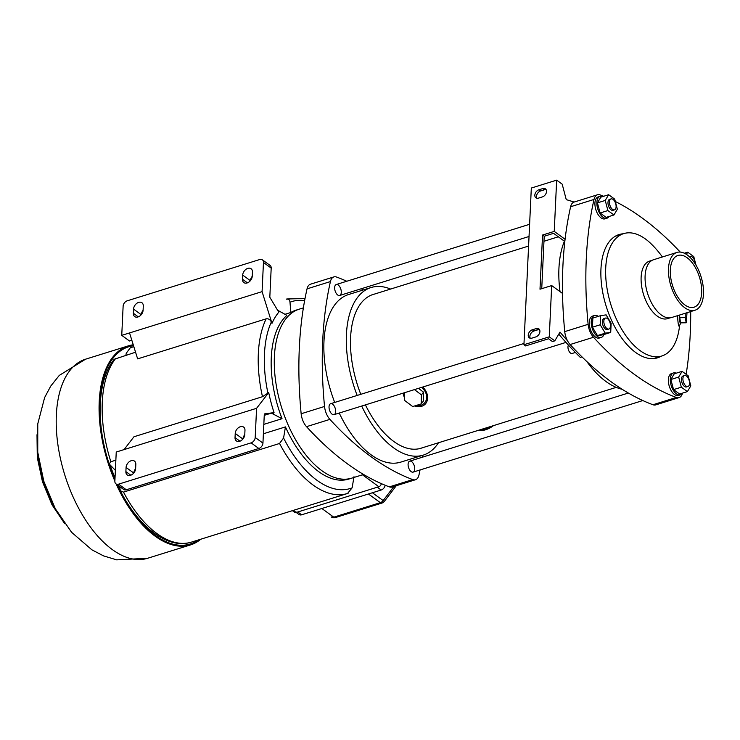 <?xml version="1.0" encoding="UTF-8"?>
<svg xmlns="http://www.w3.org/2000/svg" width="740" height="740" viewBox="0 0 740 740"><rect width="100%" height="100%" fill="white"/><g stroke="black" fill="none" stroke-linecap="round" stroke-linejoin="round"><path stroke-width="1.11" d="M422.743 455.276A315.666 164.41 -107.3 0 1 422.429 457.19M420.061 469.956A315.666 164.41 -107.3 0 1 418.951 475.071A13.394 6.975 -107.3 0 1 415.519 479.724A13.394 6.975 -107.3 0 1 412.754 479.585A315.666 164.41 -107.3 0 1 329.911 419.377A13.394 6.975 -107.3 0 1 324.536 406.464A315.666 164.41 -107.3 0 1 330.429 281.57A13.394 6.975 -107.3 0 1 333.86 276.917A13.394 6.975 -107.3 0 1 336.626 277.065A315.666 164.41 -107.3 0 1 346.764 281.256M415.519 479.724L392.135 487.013A13.394 6.975 -107.3 0 1 389.37 486.874A315.666 164.41 -107.3 0 1 306.517 426.666A13.394 6.975 -107.3 0 1 301.152 413.753A315.666 164.41 -107.3 0 1 307.045 288.859A13.394 6.975 -107.3 0 1 310.467 284.206L333.86 276.917M361.231 288.767A315.666 164.41 -107.3 0 1 363.257 289.96M337.736 295.01A5.735 2.988 -107.3 0 1 334.739 289.211A5.735 2.988 -107.3 0 1 336.265 284.53A5.735 2.988 -107.3 0 1 340.825 289.118A5.735 2.988 -107.3 0 1 339.679 295.482A5.735 2.988 -107.3 0 1 337.736 295.01M332.112 414.187A5.735 2.988 -107.3 0 1 329.115 408.388A5.735 2.988 -107.3 0 1 330.641 403.707A5.735 2.988 -107.3 0 1 335.202 408.295A5.735 2.988 -107.3 0 1 334.055 414.659A5.735 2.988 -107.3 0 1 332.112 414.187M411.172 471.639A5.735 2.988 -107.3 0 1 408.175 465.839A5.735 2.988 -107.3 0 1 409.701 461.159A5.735 2.988 -107.3 0 1 414.261 465.747A5.735 2.988 -107.3 0 1 413.114 472.12A5.735 2.988 -107.3 0 1 411.172 471.639M361.703 406.047A87.764 45.714 72.7 0 0 423.252 455.118L400.793 462.112A87.764 45.714 -107.3 0 1 339.244 413.05M334.711 402.44A87.764 45.714 -107.3 0 1 348.586 294.529L371.036 287.536A87.764 45.714 72.7 0 0 357.161 395.438M285.029 314.296L290.839 312.493A88.486 46.084 72.7 0 1 296.093 310.134L299.219 309.163A88.486 46.084 72.7 0 0 281.542 407.342A88.486 46.084 72.7 0 0 351.851 478.114A88.486 46.084 -107.3 0 1 321.9 470.723A88.486 46.084 -107.3 0 1 275.668 381.341A88.486 46.084 -107.3 0 1 299.219 309.163L303.382 307.868M390.591 289.053A87.764 45.714 72.7 0 0 371.036 287.536M423.252 455.118A87.764 45.714 72.7 0 0 438.478 442.761M374.579 294.048A80.54 41.949 72.7 0 0 373.182 294.428A80.54 41.949 72.7 0 0 360.787 394.309M365.43 404.891A80.54 41.949 72.7 0 0 421.097 448.218A80.54 41.949 72.7 0 0 422.466 447.746M421.717 387.353A12.552 10.064 37.7 0 1 426.166 400.174A12.552 10.064 37.7 0 1 415.353 405.724M404.382 397.306A12.552 10.064 37.7 0 1 403.309 393.088M404.484 392.718L404.327 400.22L412.689 406.556L421.245 403.892L423.336 401.173L423.53 392.172L418.489 388.361M404.382 397.639L402.976 393.19M422.725 387.039C431.836 395.752 427.692 409.932 414.576 405.964M490.084 426.675L488.604 428.053L480.047 430.717L479.576 429.959M488.604 428.053L488.123 427.285M421.245 403.892L421.43 394.892L423.53 392.172M421.43 394.892L414.465 389.61M277.602 310.217L286.898 315.36A88.486 46.084 72.7 0 0 282.032 418.701L271.377 413.124L264.245 415.344M115.866 460.169L110.852 461.732L109.168 463.962C95.738 423.595 97.227 379.824 114.284 359.261L135.559 352.212M262.367 259.814L270.109 265.438A4.782 3.349 126 0 1 271.192 268.093L269.813 297.258L278.786 312.197A96.616 50.32 72.7 0 0 271.978 323.361L262.08 291.634L121.749 335.359L123.127 306.184A4.782 3.349 126 0 1 127.215 300.81L259.749 259.518A4.782 3.349 126 0 1 262.367 259.814A4.782 3.349 126 0 1 263.449 262.469L262.08 291.634M141.294 314.611A5.976 4.181 126 0 1 143.088 310.338M250.444 280.608A5.976 4.181 126 0 1 252.238 276.335M131.831 340.252L129.491 340.983L121.749 335.359M271.978 323.361L271.339 321.983C270.146 319.532 268.417 318.487 266.15 318.838L137.64 358.872L129.546 332.926M262.478 396.714L133.968 436.757L124.043 449.606L256.577 408.314L268.713 392.598L262.478 396.714A101.87 53.058 72.7 0 1 266.15 318.838M268.713 392.598A96.616 50.32 72.7 0 0 274.05 412.596L264.319 413.938L262.94 443.103A4.782 3.349 126 0 1 258.843 448.486L126.309 489.778A4.782 3.349 126 0 1 123.7 489.482L115.958 483.858A4.782 3.349 126 0 1 114.867 481.204L116.245 452.038L124.043 449.606M271.377 413.124L274.05 412.596M109.168 463.962L115.579 470.557M282.032 418.701L263.819 424.371M133.829 472.962A5.976 4.181 126 0 1 135.624 468.688M242.97 438.95A5.976 4.181 126 0 1 244.764 434.685M381.304 483.609A2.868 2.007 126 0 1 378.852 486.726L296.213 512.469A2.868 2.007 126 0 1 294.65 512.293L292.402 510.665M119.63 486.532L120.315 490.759L123.488 492.109L279.544 443.482L283.577 438.006L285.446 426.906L263.375 433.779M353.998 476.727L352.138 487.827L347.522 493.488A101.87 53.058 72.7 0 0 348.096 493.303M119.732 487.743A88.486 46.084 -107.3 0 1 118.816 485.94M115.033 477.818A88.486 46.084 -107.3 0 1 110.223 465.349M285.446 426.906A88.486 46.084 72.7 0 0 318.783 471.695A88.486 46.084 72.7 0 0 348.734 479.085L363.562 474.46M286.343 299.154L286.917 298.969A101.87 53.058 72.7 0 0 286.343 299.154C288.563 298.84 289.775 299.867 289.988 302.235L290.839 312.493M133.829 346.671L130.86 347.587A101.87 53.058 -107.3 0 0 130.296 347.772L126.253 353.248L125.911 355.209M122.914 495.615A86.09 44.835 -107.3 0 1 118.354 487.493M101.704 434.075A86.09 44.835 -107.3 0 1 100.853 424.797M256.577 408.314L255.198 437.479A4.782 3.349 126 0 1 251.11 442.862L118.576 484.154A4.782 3.349 126 0 1 115.958 483.858M135.633 468.577L135.827 464.415A5.976 4.181 -54 0 0 134.467 461.094A5.976 4.181 -54 0 0 129.241 461.751A5.976 4.181 -54 0 0 126.078 467.449L125.883 471.611A5.976 4.181 -54 0 0 127.243 474.932A5.976 4.181 -54 0 0 132.469 474.275A5.976 4.181 -54 0 0 135.633 468.577M244.774 434.574L244.968 430.403A5.976 4.181 -54 0 0 243.617 427.091A5.976 4.181 -54 0 0 238.391 427.748A5.976 4.181 -54 0 0 235.228 433.437L235.033 437.608A5.976 4.181 -54 0 0 236.384 440.929A5.976 4.181 -54 0 0 241.61 440.263A5.976 4.181 -54 0 0 244.774 434.574M143.292 306.064A5.976 4.181 -54 0 0 141.932 302.743A5.976 4.181 -54 0 0 136.715 303.4A5.976 4.181 -54 0 0 133.552 309.098L133.348 313.27A5.976 4.181 -54 0 0 134.708 316.581A5.976 4.181 -54 0 0 139.934 315.925A5.976 4.181 -54 0 0 143.097 310.226L143.292 306.064M252.442 272.061A5.976 4.181 -54 0 0 251.082 268.74A5.976 4.181 -54 0 0 245.856 269.397A5.976 4.181 -54 0 0 242.692 275.095L242.498 279.257A5.976 4.181 -54 0 0 243.858 282.578A5.976 4.181 -54 0 0 249.084 281.921A5.976 4.181 -54 0 0 252.238 276.224L252.442 272.061M133.246 344.785A104.266 54.307 72.7 0 0 128.464 345.83A104.266 54.307 72.7 0 0 114.876 481.093M116.171 484.016A104.266 54.307 72.7 0 0 190.495 544.918A104.266 54.307 72.7 0 0 200.827 539.192M133.533 345.7A103.304 53.807 72.7 0 0 128.751 346.746A103.304 53.807 72.7 0 0 114.931 479.936M117.003 484.617A103.304 53.807 72.7 0 0 190.208 544.002A103.304 53.807 72.7 0 0 198.311 539.978M124.302 498.825A72.973 38.008 72.7 0 0 124.329 498.094M100.603 421.948A72.973 38.008 72.7 0 0 100.168 421.365M385.189 485.255A4.782 3.349 126 0 1 381.165 490.028L301.643 514.799A4.782 3.349 126 0 1 299.034 514.504L293.327 510.378M381.165 490.028L377.298 487.207L297.776 511.988A4.782 3.349 126 0 1 295.158 511.691M565.082 239.279L554.241 231.398L556.656 180.144L562.187 184.158L566.266 199.661A315.666 164.41 72.7 0 1 574.046 202.085A13.394 6.975 72.7 0 0 570.623 206.738A315.666 164.41 72.7 0 0 564.74 331.622A13.394 6.975 72.7 0 0 570.105 344.535A315.666 164.41 72.7 0 0 652.957 404.743A13.394 6.975 72.7 0 0 655.714 404.891L679.107 397.602A13.394 6.975 72.7 0 0 682.493 393.125M564.824 241.518L553.566 233.331L544.205 236.245L541.736 288.674M562.529 293.447L551.688 285.575L549.274 336.829L554.797 340.844L560.014 332.094A315.666 164.41 72.7 0 0 567.506 340.779M558.793 334.147A315.666 164.41 72.7 0 0 580.308 357.392L581.973 356.874M549.274 336.829L523.938 344.72L525.594 345.922L548.59 338.763L552.466 341.575L554.797 340.844M523.938 344.72L531.32 188.043L556.656 180.144M538.526 198.107L542.429 196.896A4.782 3.349 -54 0 0 546.176 193.131A4.782 3.349 -54 0 0 545.436 188.857A4.782 3.349 -54 0 0 542.818 188.561L538.923 189.773A4.782 3.349 -54 0 0 535.177 193.538A4.782 3.349 -54 0 0 535.917 197.811A4.782 3.349 -54 0 0 538.526 198.107M531.93 338.125L535.825 336.913A4.782 3.349 -54 0 0 539.571 333.148A4.782 3.349 -54 0 0 538.831 328.875A4.782 3.349 -54 0 0 536.213 328.579L532.319 329.79A4.782 3.349 -54 0 0 528.573 333.555A4.782 3.349 -54 0 0 529.313 337.829A4.782 3.349 -54 0 0 531.93 338.125M554.241 231.398L542.549 235.043L539.996 289.211L551.688 285.575M536.879 198.228A4.782 3.349 126 0 1 540.579 190.985L544.483 189.764A4.782 3.349 126 0 1 546.129 189.653M530.275 338.245A4.782 3.349 126 0 1 533.975 330.993L537.878 329.781A4.782 3.349 126 0 1 539.525 329.661M542.549 235.043L544.205 236.245M568.422 345.099A4.782 2.488 72.7 0 0 568.727 350.631A4.782 2.488 72.7 0 0 572.149 353.461L575.378 352.462M603.683 196.267A315.666 164.41 72.7 0 0 600.205 194.935A13.394 6.975 72.7 0 0 597.448 194.787A13.394 6.975 72.7 0 0 594.016 199.449A315.666 164.41 72.7 0 0 588.124 324.333A13.394 6.975 72.7 0 0 593.499 337.255A315.666 164.41 72.7 0 0 676.341 397.454A13.394 6.975 72.7 0 0 679.107 397.602M686.137 374.301A315.666 164.41 72.7 0 0 690.698 311.577M680.226 252.072A315.666 164.41 72.7 0 0 615.329 201.511M623.108 233.794A64.565 33.633 72.7 0 0 619.066 234.552A64.565 33.633 72.7 0 0 600.954 269.073A64.565 33.633 72.7 0 0 635.623 352.453A64.565 33.633 72.7 0 0 657.481 357.836A64.565 33.633 72.7 0 0 661.236 356.171M622.164 389.286A87.764 45.714 -107.3 0 1 606.06 381.572A87.764 45.714 -107.3 0 1 586.885 361.601M560.023 291.625A87.764 45.714 -107.3 0 1 564.416 241.221M617.151 235.274A64.565 33.633 -107.3 0 1 619.213 235.006M657.342 357.383A64.565 33.633 -107.3 0 1 655.501 358.336M679.329 315.12A11.082 1.119 89.4 0 0 680.707 323.232A11.082 1.119 89.4 0 0 680.846 322.844M679.496 315.064L680.495 322.844L686.211 322.788L687.016 312.724M680.707 323.232L679.329 325.924A13.81 1.397 -90.6 0 1 677.6 315.656M670.098 317.839L667.508 318.644A30.127 15.697 -107.3 0 1 643.56 294.548A30.127 15.697 -107.3 0 1 649.581 261.109L652.171 260.304M679.681 325.239A97.088 97.088 0 0 1 678.608 331.936A64.093 33.383 -107.3 0 1 661.828 355.986A64.093 33.383 -107.3 0 1 610.898 304.723A64.093 33.383 -107.3 0 1 623.7 233.609A64.093 33.383 -107.3 0 1 651.172 243.867A97.088 97.088 0 0 1 662.393 256.974M661.828 355.986L653.438 358.595A64.093 33.383 -107.3 0 1 653.438 358.604M615.31 236.227L623.7 233.609M685.185 313.288L685.231 317.636L679.524 317.691M685.231 317.636L686.211 322.788M686.461 376.013A5.735 2.988 -107.3 0 1 689.458 381.812A5.735 2.988 -107.3 0 1 687.932 386.493A5.735 2.988 -107.3 0 1 683.371 381.905A5.735 2.988 -107.3 0 1 684.509 375.532A5.735 2.988 -107.3 0 1 686.461 376.013M689.449 256.78A5.735 2.988 -107.3 0 1 690.133 256.354A5.735 2.988 -107.3 0 1 695.165 263.801M612.544 209.383A5.735 2.988 -107.3 0 1 609.547 203.583A5.735 2.988 -107.3 0 1 611.074 198.903A5.735 2.988 -107.3 0 1 615.634 203.491A5.735 2.988 -107.3 0 1 614.487 209.864A5.735 2.988 -107.3 0 1 612.544 209.383M606.929 328.56A5.735 2.988 -107.3 0 1 603.923 322.76A5.735 2.988 -107.3 0 1 605.459 318.08A5.735 2.988 -107.3 0 1 610.019 322.668A5.735 2.988 -107.3 0 1 608.872 329.041A5.735 2.988 -107.3 0 1 606.929 328.56M676.193 373.191A11.479 5.976 72.7 0 0 673.529 372.942A11.479 5.976 72.7 0 0 670.477 382.312A11.479 5.976 72.7 0 0 676.471 393.902A11.479 5.976 72.7 0 0 680.356 394.864A11.479 5.976 72.7 0 0 682.41 393.153M673.529 372.942L671.578 373.552A11.479 5.976 72.7 0 0 668.525 382.913A11.479 5.976 72.7 0 0 674.519 394.513A11.479 5.976 72.7 0 0 678.413 395.475L680.356 394.864M687.395 391.599L681.337 387.187L678.673 377.067L682.077 371.351L688.145 375.763L690.809 385.882L687.395 391.599L679.607 394.022L673.539 389.619L681.337 387.187M673.539 389.619L670.875 379.5L678.673 377.067M670.875 379.5L674.288 373.783L682.077 371.351M687.932 386.493L686.443 386.955A5.735 2.988 -107.3 0 1 684.5 386.474A5.735 2.988 -107.3 0 1 681.503 380.675A5.735 2.988 -107.3 0 1 683.029 375.994L684.509 375.532M686.387 254.375L687.701 252.174L693.769 256.586L696.035 265.216M684.343 253.219L687.701 252.174M598.253 316.378A11.479 5.976 72.7 0 0 594.47 315.49A11.479 5.976 72.7 0 0 591.251 321.632A11.479 5.976 72.7 0 0 594.396 333.093A11.479 5.976 72.7 0 0 601.296 337.412A11.479 5.976 72.7 0 0 603.914 334.526M594.47 315.49L592.518 316.1A11.479 5.976 72.7 0 0 589.299 322.233A11.479 5.976 72.7 0 0 592.453 333.703A11.479 5.976 72.7 0 0 599.354 338.014L601.296 337.412M611.148 323.269L610.713 332.408L605.246 333.167L600.214 324.777L600.64 315.638L606.115 314.879L611.148 323.269M605.246 333.167L597.457 335.59L602.924 334.841L610.713 332.408M597.457 335.59L592.416 327.21L600.214 324.777M592.416 327.21L592.851 318.061L600.64 315.638M608.872 329.041L607.392 329.504A5.735 2.988 -107.3 0 1 602.823 324.916A5.735 2.988 -107.3 0 1 603.97 318.542L605.459 318.08M602.749 196.562A11.479 5.976 72.7 0 0 600.094 196.313A11.479 5.976 72.7 0 0 596.865 202.455A11.479 5.976 72.7 0 0 600.02 213.916A11.479 5.976 72.7 0 0 606.92 218.235A11.479 5.976 72.7 0 0 608.974 216.524M600.094 196.313L598.142 196.923A11.479 5.976 72.7 0 0 594.923 203.056A11.479 5.976 72.7 0 0 598.068 214.526A11.479 5.976 72.7 0 0 604.969 218.837L606.92 218.235M613.96 214.97L607.891 210.558L605.237 200.438L608.641 194.722L614.709 199.134L617.364 209.254L613.96 214.97L606.162 217.394L600.103 212.99L607.891 210.558M600.103 212.99L597.439 202.862L605.237 200.438M597.439 202.862L600.843 197.154L608.641 194.722M614.487 209.864L613.007 210.327A5.735 2.988 -107.3 0 1 611.064 209.846A5.735 2.988 -107.3 0 1 608.067 204.046A5.735 2.988 -107.3 0 1 609.594 199.365L611.074 198.903M684.74 307.711A30.275 15.771 72.7 0 0 694.99 310.236A30.275 15.771 72.7 0 0 701.039 276.64A30.275 15.771 72.7 0 0 676.98 252.423A30.275 15.771 72.7 0 0 668.923 277.121A30.275 15.771 72.7 0 0 684.74 307.711M676.98 252.423L653.596 259.712A30.275 15.771 72.7 0 0 645.539 284.41A30.275 15.771 72.7 0 0 661.357 315A30.275 15.771 72.7 0 0 671.606 317.525L694.99 310.236M673.039 287.12A27.093 14.116 72.7 0 0 672.04 283.92M701.649 292.716A27.093 14.116 72.7 0 0 694.212 265.651A27.093 14.116 72.7 0 0 677.923 255.457A27.093 14.116 72.7 0 0 670.718 277.565A27.093 14.116 72.7 0 0 684.87 304.936A27.093 14.116 72.7 0 0 694.046 307.202A27.093 14.116 72.7 0 0 701.649 292.716M493.543 425.602A24.3 17.002 126 0 1 480.269 430.643M480.001 430.643A24.3 17.002 126 0 1 477.892 430.477M306.517 426.666L329.911 419.377M389.37 486.874L412.754 479.585M307.045 288.859L330.429 281.57M301.152 413.753L324.536 406.464M110.852 461.732A101.87 53.058 -107.3 0 1 115.727 358.391M271.339 321.983A97.921 50.995 72.7 0 0 267.973 393.375M273.18 412.744A97.921 50.995 72.7 0 0 273.587 413.975M279.544 443.482A101.87 53.058 72.7 0 0 347.522 493.488L191.466 542.115A101.87 53.058 -107.3 0 1 123.488 492.109M283.577 438.006A97.921 50.995 72.7 0 0 352.138 487.827M304.621 300.653A97.921 50.995 72.7 0 0 289.988 302.235M362.461 474.812L378.852 486.726M126.309 489.778L118.576 484.154M258.843 448.486L251.11 442.862M262.94 443.103L255.198 437.479M239.964 441.197L235.033 437.608M242.914 439.024L235.228 433.437M130.814 475.2L125.883 471.611M133.764 473.036L126.078 467.449M271.192 268.093L263.449 262.469M250.379 280.682L242.692 275.095M247.428 282.846L242.498 279.257M141.238 314.685L133.552 309.098M138.287 316.85L133.348 313.27M128.464 345.83L85.581 359.187A104.266 54.307 72.7 0 0 64.759 474.886A104.266 54.307 72.7 0 0 147.612 558.274L190.495 544.918M38.24 456.256A73.935 38.508 72.7 0 0 53.511 505.281M122.637 495.846A72.973 38.008 72.7 0 0 122.627 495.143M100.881 425.343A72.973 38.008 72.7 0 0 100.483 424.76M111.518 363.081A103.304 53.807 72.7 0 0 110.112 362.424M165.964 541.689A103.304 53.807 72.7 0 0 166.75 540.348M301.643 514.799L297.776 511.988M393.902 486.467L383.163 500.573L372.396 492.757M368.428 493.996L380.351 502.654A4.782 2.488 72.7 0 0 381.97 503.052A4.782 4.782 0 0 0 384.347 501.387L383.163 500.573A4.782 3.349 126 0 1 380.351 502.654L333.777 517.168L321.854 508.5M333.777 517.168A4.782 3.349 126 0 1 331.159 516.871A4.782 4.782 0 0 0 335.396 517.565A4.782 2.488 -107.3 0 1 333.777 517.168M533.975 330.993L532.319 329.79M537.878 329.781L536.213 328.579M540.579 190.985L538.923 189.773M544.483 189.764L542.818 188.561M593.499 337.255L570.105 344.535M676.341 397.454L652.957 404.743M588.124 324.333L564.74 331.622M594.016 199.449L570.623 206.738M558.33 236.791L543.974 241.268M528.591 246.059L371.822 294.909M616.216 387.381L419.71 448.607M133.829 346.662L130.222 347.8M120.315 490.759C138.704 527.01 167.61 549.718 191.466 542.115M305.01 298.572L286.917 298.969M85.581 359.187L59.274 375.411L50.727 386.114L44.622 397.574L37.768 423.844L37.749 452.288L43.799 481.25L55.324 508.741L71.604 532.31L91.853 549.802L103.489 555.86L116.661 559.856L147.612 558.274M37 434.732L37.287 457.551L42.495 481.823L51.994 504.763L64.722 523.707M335.396 517.565L381.97 503.052M384.347 501.387L396.261 485.727M597.448 194.787L574.055 202.076M628.343 393.032L409.701 461.159M642.81 400.553L413.114 472.12M690.133 256.354L689.273 256.623M529.618 224.285L336.265 284.53M529.035 236.486L339.679 295.482M523.994 343.462L330.641 403.707M565.971 342.407L334.055 414.659"/></g></svg>
